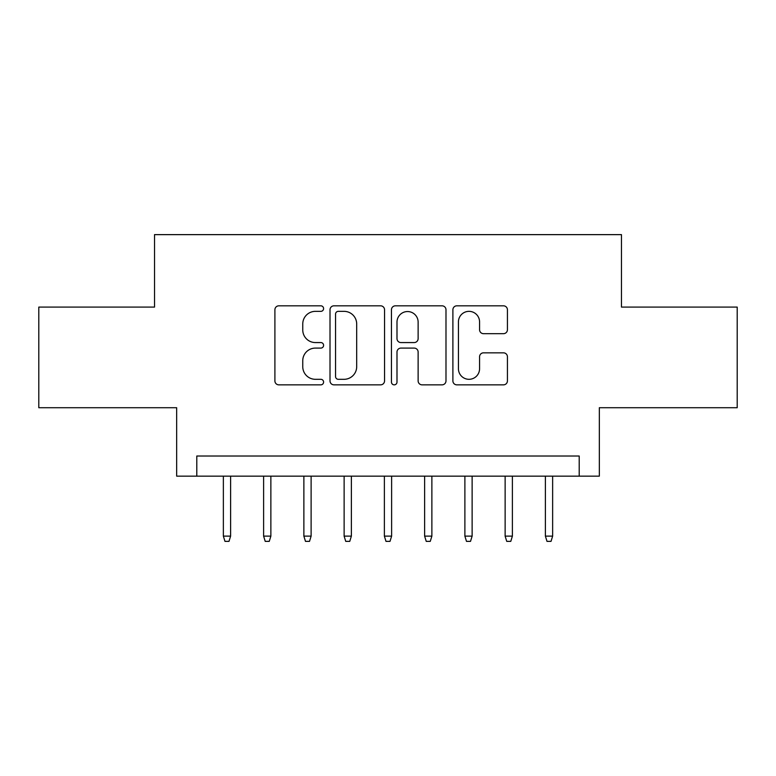 <?xml version="1.0" encoding="UTF-8"?>
<svg xmlns="http://www.w3.org/2000/svg" width="776" height="776" viewBox="0 0 776 776"><rect width="100%" height="100%" fill="white"/><g stroke="black" fill="none" stroke-linecap="round" stroke-linejoin="round"><path stroke-width="1.16" d="M323.592 308.586A2.764 2.764 0 0 0 320.827 305.822L278.846 305.822A3.948 3.948 0 0 0 274.898 309.769L274.898 380.89A3.948 3.948 0 0 0 278.846 384.847L320.827 384.847A2.764 2.764 0 0 0 323.592 382.073A2.764 2.764 0 0 0 320.827 379.309L315.395 379.309A12.639 12.639 0 0 1 302.756 366.67L302.756 360.743A12.639 12.639 0 0 1 315.395 348.094L320.827 348.094A2.764 2.764 0 0 0 323.592 345.33A2.764 2.764 0 0 0 320.827 342.565L315.395 342.565A12.639 12.639 0 0 1 302.756 329.926L302.756 323.999A12.639 12.639 0 0 1 315.395 311.351L320.827 311.351A2.764 2.764 0 0 0 323.592 308.586M503.469 333.68A3.948 3.948 0 0 0 507.426 329.722L507.426 309.769A3.948 3.948 0 0 0 503.469 305.822L456.851 305.822A3.948 3.948 0 0 0 452.893 309.769L452.893 380.89A3.948 3.948 0 0 0 456.851 384.847L503.469 384.847A3.948 3.948 0 0 0 507.426 380.89L507.426 356.785A3.948 3.948 0 0 0 503.469 352.837L483.516 352.837A3.948 3.948 0 0 0 479.568 356.785L479.568 368.745A10.573 10.573 0 0 1 468.995 379.309A10.573 10.573 0 0 1 458.432 368.745L458.432 321.924A10.573 10.573 0 0 1 468.995 311.351A10.573 10.573 0 0 1 479.568 321.924L479.568 329.722A3.948 3.948 0 0 0 483.516 333.68L503.469 333.68M579.206 476.154L599.334 476.154L599.334 407.72L737.2 407.72L737.2 307.092L621.469 307.092L621.469 234.633L154.531 234.633L154.531 307.092L38.8 307.092L38.8 407.72L176.666 407.72L176.666 476.154L579.206 476.154L579.206 456.026L196.794 456.026L196.794 476.154M384.547 309.769A3.948 3.948 0 0 0 380.589 305.822L333.971 305.822A3.948 3.948 0 0 0 330.013 309.769L330.013 380.89A3.948 3.948 0 0 0 333.971 384.847L380.589 384.847A3.948 3.948 0 0 0 384.547 380.89L384.547 309.769M395.411 305.822L442.029 305.822A3.948 3.948 0 0 1 445.987 309.769L445.987 380.89A3.948 3.948 0 0 1 442.029 384.847L422.076 384.847A3.948 3.948 0 0 1 418.128 380.89L418.128 352.052A3.948 3.948 0 0 0 414.18 348.094L400.94 348.094A3.948 3.948 0 0 0 396.992 352.052L396.992 382.073A2.764 2.764 0 0 1 394.227 384.847A2.764 2.764 0 0 1 391.453 382.073L391.453 309.769A3.948 3.948 0 0 1 395.411 305.822M338.317 311.351A2.764 2.764 0 0 0 335.552 314.115L335.552 376.544A2.764 2.764 0 0 0 338.317 379.309L344.04 379.309A12.639 12.639 0 0 0 356.688 366.67L356.688 323.999A12.639 12.639 0 0 0 344.04 311.351L338.317 311.351M418.128 322.118A10.573 10.573 0 0 0 407.555 311.545A10.573 10.573 0 0 0 396.992 322.118L396.992 338.617A3.948 3.948 0 0 0 400.94 342.565L414.18 342.565A3.948 3.948 0 0 0 418.128 338.617L418.128 322.118M230.608 536.129L228.998 541.367L224.972 541.367L223.362 536.129L230.608 536.129L230.608 476.154M223.362 536.129L223.362 476.154M270.863 536.129L269.253 541.367L265.227 541.367L263.617 536.129L270.863 536.129L270.863 476.154M263.617 536.129L263.617 476.154M311.118 536.129L309.508 541.367L305.482 541.367L303.872 536.129L311.118 536.129L311.118 476.154M303.872 536.129L303.872 476.154M351.373 536.129L349.763 541.367L345.737 541.367L344.127 536.129L351.373 536.129L351.373 476.154M344.127 536.129L344.127 476.154M391.618 536.129L390.008 541.367L385.992 541.367L384.382 536.129L391.618 536.129L391.618 476.154M384.382 536.129L384.382 476.154M431.873 536.129L430.263 541.367L426.237 541.367L424.627 536.129L431.873 536.129L431.873 476.154M424.627 536.129L424.627 476.154M472.128 536.129L470.518 541.367L466.492 541.367L464.882 536.129L472.128 536.129L472.128 476.154M464.882 536.129L464.882 476.154M512.383 536.129L510.773 541.367L506.747 541.367L505.137 536.129L512.383 536.129L512.383 476.154M505.137 536.129L505.137 476.154M552.638 536.129L551.028 541.367L547.002 541.367L545.392 536.129L552.638 536.129L552.638 476.154M545.392 536.129L545.392 476.154"/></g></svg>

